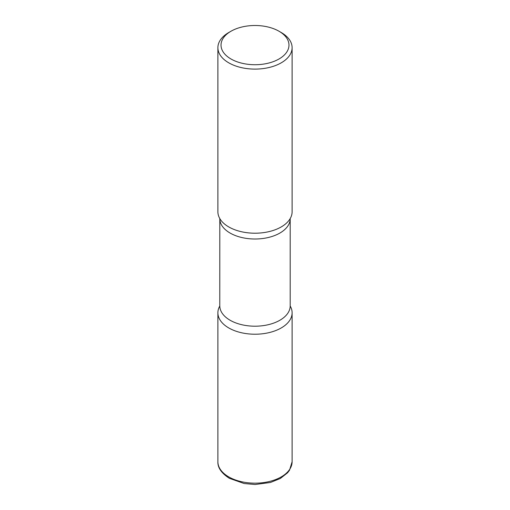 <?xml version="1.0" encoding="UTF-8"?>
<svg xmlns="http://www.w3.org/2000/svg" width="510" height="510" viewBox="0 0 510 510"><rect width="100%" height="100%" fill="white"/><g stroke="black" fill="none" stroke-linecap="round" stroke-linejoin="round"><path stroke-width="0.76" d="M228.76 327.943A37.109 21.426 0 0 0 269.203 332.59A37.109 21.426 0 0 0 292.109 312.796A37.109 21.426 0 0 0 290.203 306.006A37.109 21.426 180 0 1 281.24 327.943A37.109 21.426 180 0 1 235.48 331.015A37.109 21.426 180 0 1 219.797 306.006A37.109 21.426 0 0 0 217.891 312.796A37.109 21.426 0 0 0 228.76 327.943M230.979 31.244L228.76 32.525A37.109 21.426 0 0 0 217.891 47.679L217.891 211.784A37.109 21.426 0 0 0 228.76 226.931A37.109 21.426 0 0 0 269.203 231.578A37.109 21.426 0 0 0 292.109 211.784L292.109 47.679A37.109 21.426 0 0 0 281.24 32.525L279.021 31.244A33.966 19.61 0 0 0 230.979 31.244A33.966 19.61 0 0 0 230.979 58.981A33.966 19.61 0 0 0 279.021 58.981A33.966 19.61 0 0 0 279.021 31.244L281.24 32.525M217.891 47.679A37.109 21.426 0 0 0 228.76 62.826A37.109 21.426 0 0 0 269.203 67.473A37.109 21.426 0 0 0 292.109 47.679M289.929 219.013A37.109 21.426 180 0 1 281.24 226.931A37.109 21.426 180 0 1 220.071 219.013M292.109 461.748L289.521 470.226L287.589 472.77L280.302 478.501L270.421 482.486L255.14 484.5L244.156 483.531L229.411 478.335C221.474 473.229 217.63 467.702 217.891 461.748A37.109 21.426 0 0 0 228.76 476.895A37.109 21.426 0 0 0 269.203 481.542A37.109 21.426 0 0 0 292.109 461.748L292.109 312.796M290.222 218.446L290.196 218.688A35.196 20.317 180 0 1 279.888 233.057A35.196 20.317 180 0 1 241.53 237.462A35.196 20.317 180 0 1 219.804 218.688L219.778 306.127M290.196 218.688L290.196 305.885A35.196 20.317 180 0 1 279.888 320.248A35.196 20.317 180 0 1 241.53 324.653A35.196 20.317 180 0 1 219.804 305.885M217.891 461.748L217.891 312.796"/></g></svg>
